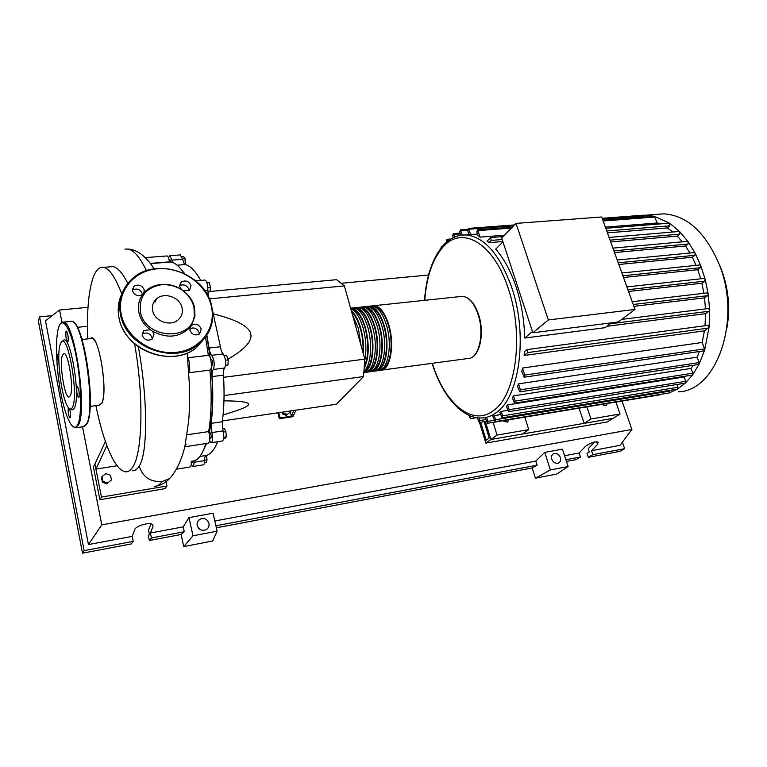 <?xml version="1.0" encoding="UTF-8"?>
<svg xmlns="http://www.w3.org/2000/svg" width="767" height="767" viewBox="0 0 767 767"><rect width="100%" height="100%" fill="white"/><g stroke="black" fill="none" stroke-linecap="round" stroke-linejoin="round"><path stroke-width="1.15" d="M206.726 335.515L210.235 358.016M211.251 367.556C213.514 393.73 212.862 415.465 209.295 432.732M206.237 443.489L204.847 446.787M209.822 432.655L210.331 432.933C211.376 435.416 211.481 437.238 210.637 438.408L209.851 438.523M211.424 359.416L211.529 359.407C212.727 360.758 213.044 362.666 212.478 365.111L211.414 365.408M169.986 259.879L171.012 262.017M287.299 414.458L290.386 411.831L287.299 414.458L283.148 412.886L282.937 412.071M286.455 415.407L282.304 413.835L283.148 412.886M282.304 413.835L281.901 412.224M290.175 411.007L290.386 411.831M290.262 411.965L291.345 416.213L280.032 417.9L279.322 418.705L277.836 412.819M278.728 412.684L280.032 417.9M279.322 418.705L292.86 416.692L295.985 410.163M293.723 410.489L291.345 416.213L293.598 415.877M209.985 291.479L336.608 279.677L344.364 285.89L209.343 298.871M344.364 285.89L364.833 359.138L363.52 376.568L336.492 404.228L222.392 420.93M363.52 376.568L224.06 395.551M233.858 411.505L236.111 410.767C242.995 408.485 247.041 406.606 248.24 405.129C250.617 402.416 242.525 400.988 223.964 400.825M364.833 359.138L223.609 377.306M227.933 359.253C245.009 349.225 252.611 340.73 250.723 333.77C249.026 326.406 236.639 319.791 213.562 313.924M181.942 256.657L183.39 256.542L184.962 258.153L185.346 264.567M184.032 263.273L185.7 263.139M182.488 258.345L184.962 258.153M206.908 282.793L209.324 282.572L206.707 282.237M207.857 292.006L209.947 291.815L210.494 287.414L209.324 282.572M207.838 287.654L210.494 287.414M225.479 360.231L228.163 359.905L226.62 355.562L224.338 355.83M225.556 365.667L228.02 364.919L228.163 359.905M225.613 365.217L228.02 364.919M223.772 437.228L226.255 436.845L225.92 431.639L224.213 428.159L222.507 428.417M223.302 432.032L225.92 431.639M223.628 438.743L224.894 438.542L226.255 436.845M204.434 462.837L206.15 462.559L207.052 459.845L206.39 455.387M204.568 460.248L207.052 459.845M192.651 461.188L192.162 462.463L191.29 462.606M200.743 280.415C195.47 271.058 190.312 265.775 185.288 264.548C184.243 264.155 183.38 262.391 182.699 259.265L180.255 254.922M184.732 273.666L181.779 270.176M182.699 259.265L171.923 260.118L172.508 262.419M220.426 346.742L209.065 348.055C209.65 351.641 210.551 354.057 211.759 355.303L223.159 353.951C221.922 352.715 221.011 350.308 220.426 346.742L212.411 309.868M209.065 348.055L206.879 335.284M208.356 296.724L207.876 290.338C207.828 284.71 206.869 281.278 204.99 280.041L204.664 280.07M222.286 421.735L211.136 423.365L211.903 432.578L223.034 430.901L222.286 421.735C224.146 408.265 224.539 392.733 223.475 375.14C223.302 371.583 223.696 369.215 224.664 368.026C226.332 363.385 225.834 358.697 223.159 353.951M211.136 423.365C212.91 409.856 213.245 394.267 212.143 376.587L223.475 375.14M224.664 368.026L213.284 369.454C212.344 370.643 211.96 373.021 212.143 376.587M211.903 432.578C213.063 438.321 212.833 441.706 211.203 442.722L209.65 441.246M203.552 450.037L206.582 443.441M192.881 466.528L203.293 464.831C204.137 464.677 204.559 463.268 204.568 460.593C204.578 457.525 205.057 455.819 206.016 455.473C210.522 454.553 214.367 449.97 217.56 441.744M193.984 460.9L193.965 462.309L204.568 460.593M213.284 369.454C214.894 364.795 214.386 360.078 211.759 355.303M171.923 260.118L169.785 255.727L168.481 257.75M191.194 464.831L192.728 466.547C193.543 466.403 193.955 464.984 193.965 462.309M211.404 442.693L222.286 441.006C223.954 439.99 224.213 436.615 223.034 430.901M372.177 305.928L374.171 305.678C380.106 306.397 385.005 312.859 388.84 325.055C395.11 345.428 390.029 371.065 380.346 370.279L379.924 370.269M377.23 370.701L378.083 370.586C387.728 371.381 392.781 345.716 386.53 325.323C382.695 313.109 377.815 306.647 371.89 305.918L370.183 306.1M367.614 306.417L369.608 306.158C375.504 306.886 380.374 313.367 384.209 325.591C390.451 346.013 385.427 371.688 375.811 370.892L375.37 370.883M372.666 371.314L373.529 371.199C383.126 372.005 388.121 346.3 381.889 325.86C378.054 313.617 373.203 307.136 367.316 306.397L365.619 306.579M363.031 306.905L365.015 306.647C370.892 307.385 375.734 313.876 379.56 326.128C385.782 346.588 380.815 372.311 371.247 371.506L370.806 371.487M368.083 371.928L368.965 371.813C378.495 372.628 383.442 346.885 377.22 326.397C373.404 314.134 368.572 307.625 362.714 306.886L361.036 307.068M358.429 307.394L360.413 307.136C366.252 307.874 371.075 314.384 374.881 326.665C381.094 347.173 376.175 372.944 366.674 372.12L366.214 372.1M363.826 372.503L364.373 372.426C373.855 373.261 378.745 347.47 372.541 326.934C368.735 314.643 363.922 308.123 358.103 307.375L356.434 307.557M353.808 307.893L355.792 307.625C361.593 308.372 366.386 314.901 370.193 327.202C375.878 346.214 372.283 370.451 363.826 372.446M363.913 371.362C370.768 366.08 372.82 344.354 367.834 327.471C364.047 315.16 359.253 308.622 353.472 307.864L351.813 308.046M350.577 308.123L351.152 308.113C356.914 308.871 361.688 315.419 365.476 327.749C369.56 344.565 369.109 358.16 364.124 368.505M364.708 360.787C366.712 350.596 366.185 339.676 363.117 328.017C359.905 317.308 355.792 310.884 350.759 308.746M351.305 310.721C355.169 314.067 358.314 319.925 360.749 328.295C363.069 336.809 363.942 345.342 363.366 353.894M361.104 345.783L358.371 328.564L352.523 315.064M362.983 352.513C363.395 344.508 362.523 336.569 360.375 328.707C358.141 320.97 355.246 315.419 351.689 312.073M364.258 366.799C368.659 356.626 368.937 343.75 365.102 328.161C361.593 316.646 357.134 310.319 351.727 309.178M363.951 371.324C371.957 368.946 375.236 345.764 369.819 327.624C366.3 316.157 361.842 309.849 356.415 308.689M368.601 370.701C376.635 368.256 379.933 345.15 374.507 327.078C370.998 315.678 366.521 309.389 361.075 308.2M373.222 370.068C381.295 367.566 384.603 344.536 379.176 326.541C375.667 315.199 371.18 308.919 365.725 307.72M377.834 369.435C385.926 366.885 389.262 343.932 383.826 326.004C380.317 314.719 375.83 308.459 370.356 307.231M382.426 368.812C390.547 366.204 393.893 343.328 388.457 325.467C384.957 314.24 380.461 307.998 374.958 306.752M719.331 264.653L721.392 269.533C728.621 288.91 730.433 308.574 726.8 328.535M655.622 214.472L663.992 213.84C686.983 215.537 705.324 232.219 719.015 263.896C742.168 319.417 716.771 391.141 678.517 391.803M640.522 215.412L646.293 215.172L654.376 216.313L669.744 223.302L679.792 231.73L688.172 241.797L695.151 253.196L700.827 265.775L700.472 267.693L697.769 269.687L623.494 277.501M508.972 419.76L507.409 422.128L502.586 420.815M607.406 403.5L605.968 405.781L601.587 404.458M611.52 322.83L605.048 327.701L524.705 338.026C524.283 320.357 521.464 303.454 516.229 287.309C510.88 271.326 504.034 258.604 495.712 249.141L502.941 241.835M669.246 223.187L669.869 225.805L667.28 227.924L672.822 232.017M667.28 227.924L607.426 232.88M502.836 241.528L489.03 242.669L487.035 241.135L490.717 237.549L491.216 240.416L489.03 242.669M602.872 220.225L654.251 216.294L657.271 222.976L659.802 223.945M657.271 222.976L605.355 227.128M504.465 235.181L480.219 237.118L478.196 236.294L476.815 232.008L477.419 229.812L512.356 227.147M477.486 234.098L468.982 234.558L467.707 230.579L468.292 228.422L514.523 224.923M548.328 319.964L516.028 223.398L501.685 238.019L532.854 332.782L618.24 321.977L634.999 309.437L548.328 319.964L532.854 332.782M516.028 223.398L601.702 216.984L634.999 309.437M524.705 338.026L532.461 331.584M687.357 241.394L688.172 241.797L688.009 244.059L685.516 246.006L614.52 252.583M694.202 252.611L695.151 253.196L694.883 255.306L692.313 257.252L618.816 264.5M699.772 264.989L700.827 265.775L705.209 279.437L704.777 281.144L701.882 283.234L628.518 291.46M704.068 278.431L705.209 279.437L708.209 294.164L707.73 295.65L704.557 297.864L633.878 306.33M707.011 292.927L708.209 294.164L709.638 310.012L709.139 311.239L705.563 313.674L705.017 325.745M704.557 297.864L705.467 308.89M701.882 283.234L703.905 293.291M697.769 269.687L700.722 278.795M692.313 257.252L696.072 265.363M669.409 390.413L669.677 391.141L495.52 419.741L495.07 421.697L492.74 416.059L500.515 414.496M501.206 411.4L502.596 415.839L502.136 417.823L499.863 412.406L501.206 411.4L507.668 410.364M507.649 404.909L509.154 409.664L508.674 411.678L506.421 406.395L507.649 404.909L684.087 376.981L685.688 381.324L685.075 383.193L508.742 411.668M684.797 376.252L684.087 376.981M513.468 395.868L515.127 401.093L514.628 403.135L512.366 397.891L513.468 395.868L691.038 368.428L692.793 373.193L692.17 375.092L514.705 403.126M692.975 365.36L691.038 368.428M518.502 383.864L520.4 389.789L519.882 391.86L517.572 386.52L518.502 383.864L697.165 357.192L699.178 362.58L698.526 364.507L519.968 391.851M699.437 351.497L697.165 357.192M522.48 368.045L524.753 375.082L524.206 377.191L521.79 371.564L522.48 368.045L702.169 342.485L704.576 348.889L703.895 350.845L524.292 377.172M707.883 325.361L709.12 327.116L704.422 330.865L702.169 342.485M704.422 330.865L524.129 355.476L524.417 351.631L527.111 349.579L707.989 325.352M705.563 313.674L606.927 326.282M685.516 246.006L689.993 253.014M708.401 308.516L709.638 310.012L709.12 327.116L704.633 350.135L699.149 364.028L692.678 374.775L685.458 383.011L677.625 389.022L669.102 392.972L495.07 421.697M679.121 231.481L679.792 231.73L679.763 234.136L677.28 236.121L682.381 241.845M677.28 236.121L610.685 241.931M615.901 402.09L620.024 414.007L590.964 418.983L586.88 406.884M524.791 417.143L528.779 429.635L497.064 435.071L493.123 422.377M458.263 408.399L457.506 407.565M528.779 429.635L522.375 434.036L490.88 439.481L613.044 418.36L620.024 414.007M497.064 435.071L490.88 439.481L485.338 421.476L490.88 439.481L485.818 443.086L607.33 421.927L613.044 418.36L584.157 423.355L590.964 418.983M584.157 423.355L579.075 408.178M454.687 236.984L453.22 233.647L452.674 235.757L453.268 237.636M480.219 237.118L477.419 229.812M462.348 235.009L460.305 229.908L459.74 232.046L460.746 235.22M643.695 215.172L644.913 217.013M470.708 234.625L468.292 228.422M447.89 241.068L446.931 239.323L446.624 242.104M495.52 419.741L494.207 415.522M669.677 391.141L669.227 392.944L660.818 394.343M468.896 415.311L470.449 418.677L470.631 416.04M485.166 417.612L487.476 423.307L487.917 421.38L486.652 417.296M477.333 417.775L479.317 422.464L479.739 420.556L478.934 417.938M676.954 384.507L677.961 387.268L677.366 389.109L502.203 417.804M440.757 248.393L441.37 246.801L441.792 247.099M524.129 355.476L527.734 352.58L527.111 349.579M480.66 422.243L486.173 440.22L489.202 438.053L484.159 421.668M485.818 443.086L479.5 422.435M90.132 406.405L99.221 405.197L101.704 403.145C107.955 392.762 99.585 337.701 91.935 338.448L91.052 338.544M117.111 465.742L95.923 469.088L106.891 445.589C113.238 462.367 119.566 471.12 125.855 471.839C128.338 471.906 130.601 470.344 132.653 467.151C142.576 453.412 143.995 395.724 134.532 343.616M121.79 293.991C115.51 277.549 109.489 268.661 103.737 267.338C99.47 266.59 95.952 269.965 93.171 277.453C88.521 291.134 86.719 311.613 87.774 338.889M90.448 338.602C97.869 329.925 108.741 391.544 101.752 403.413L98.579 405.273M95.885 405.638C98.627 419.079 101.8 431.016 105.405 441.466M106.843 445.397L105.443 441.399L94.926 464.054L101.465 497.074L166.957 486L166.036 481.743M111.455 479.941L107.668 482.989L102.912 481.331L101.982 476.643L105.788 473.613L110.515 475.262L111.455 479.941L107.668 482.989M107.131 483.872L102.394 482.222L102.912 481.331M102.394 482.222L101.465 477.534L101.982 476.643M81.657 338.391L83.114 339.388M185.288 444.342L186.391 444.179M185.461 446.701L208.413 443.153C210.216 441.639 210.292 437.784 208.672 431.581L187.033 434.822M191.721 461.245C197.493 461.159 202.229 455.253 205.92 443.537M176.726 469.155L190.072 466.988C191.05 466.71 191.434 464.821 191.223 461.331M208.672 431.581C211.491 414.611 211.922 394.113 209.937 370.106C212.67 369.972 211.117 355.61 208.346 355.322L187.857 357.767L187.34 352.954M187.857 357.767C189.276 358.189 190.513 372.743 189.094 372.704L209.937 370.106M208.346 355.322L205.556 337.442M184.003 273.32C179.44 266.446 175.039 262.669 170.801 261.978L169.459 261.863C168.922 258.335 168.136 256.36 167.081 255.938L166.813 255.957M150.37 263.388L169.459 261.863M138.309 346.588C147.695 397.306 148.069 452.913 139.201 466.106C142.748 477.141 150.428 482.261 162.249 481.455L169.66 478.55C165.413 482.798 160.878 485.329 156.075 486.125M109.537 266.878L113.065 266.59C117.725 267.53 122.634 273.129 127.801 283.387M139.201 466.106C137.178 469.279 134.944 470.842 132.49 470.775M77.304 327.317L87.476 326.282M166.957 486L164.963 488.656L99.873 499.72L101.465 497.074M99.873 499.72L93.392 466.902L94.926 464.054M70.832 409.012C72.29 410.393 73.527 409.962 74.533 407.708C81.225 394.775 69.107 328.324 62.626 341.526M60.334 344.172L60.986 342.744C67.208 329.599 79.049 394.353 72.587 407.009C71.389 409.655 69.902 409.712 68.119 407.2C61.418 398.552 56.001 354.67 60.334 344.172M76.949 386.923C76.432 391.506 76.988 395.101 78.617 397.737L79.011 397.383C79.528 392.829 78.972 389.214 77.352 386.558L76.949 386.923M68.33 407.498L68.301 407.565C67.851 411.937 68.388 415.398 69.912 417.948L70.257 417.641C70.746 415.359 70.506 412.378 69.529 408.706M58.867 354.392L58.33 353.74L57.947 354.133C57.487 357.048 57.813 360.202 58.915 363.606M66.02 331.526C65.55 336.071 66.067 339.589 67.582 342.092L68.014 341.66C68.493 337.144 67.975 333.616 66.461 331.076L66.02 331.526M62.482 355.169C59.145 362.829 64.409 397.373 68.896 397.066L70.382 395.686C73.91 388.773 68.57 353.136 64.092 353.549L62.482 355.169M150.37 329.791L143.87 330.481L142.211 335.352C144.378 340.059 147.743 341.267 152.326 338.995L154.023 334.076L152.384 331.162L150.37 329.791C144.359 325.237 140.553 319.571 138.971 312.811C137.609 306.043 138.808 299.955 142.576 294.528L143.889 292.869L144.206 289.83C141.924 285.094 138.511 283.943 133.937 286.359L132.49 290.885C134.656 295.535 138.022 296.752 142.576 294.528M142.087 334.144C146.641 331.91 149.977 333.118 152.106 337.758L152.23 339.072M132.384 290.156C136.91 287.98 140.236 289.178 142.374 293.771L142.489 294.595M191.041 285.612C188.845 281.048 185.576 279.869 181.213 282.083L179.756 286.628L181.376 289.447L183.323 290.789L189.554 290.214L191.041 285.612M179.631 285.66C183.907 283.943 187.014 285.219 188.941 289.504L189.075 290.559M190.139 327.135L189.88 330.203C191.98 334.738 195.201 335.965 199.573 333.894L201.261 328.976C199.142 324.431 195.901 323.214 191.539 325.323L190.139 327.135C179.804 337.557 167.216 338.899 152.384 331.162M189.756 328.755C194.041 327.01 197.148 328.305 199.065 332.629L199.19 334.163M183.323 290.789C189.152 295.228 192.891 300.741 194.54 307.318L194.943 316.263L191.395 325.438M193.936 306.656L194.329 315.285C192.133 341.689 145.116 339.369 140.409 311.939C138.885 295.966 146.487 286.81 163.218 284.49C178.999 285.142 189.228 292.534 193.936 306.656M182.067 307.826C180.101 297.328 164.291 291.69 156.573 298.852C153.074 302.016 151.78 305.975 152.691 310.731C154.56 321.2 170.216 326.895 177.954 320.012C181.664 316.79 183.035 312.725 182.067 307.826M143.889 292.869C148.673 287.596 154.924 284.749 162.652 284.317C169.334 284.116 175.576 285.832 181.376 289.447M208.95 523.315C209.41 525.961 208.557 528.032 206.39 529.537C202.037 531.301 198.969 529.959 197.186 525.52C196.745 522.912 197.579 520.86 199.688 519.355C204.051 517.533 207.138 518.856 208.95 523.315M560.409 457.554C561.08 460.085 560.476 461.916 558.597 463.028C555.605 463.901 553.323 462.616 551.761 459.174C551.109 456.653 551.703 454.831 553.544 453.728C556.545 452.827 558.836 454.102 560.409 457.554M566.468 461.466L576.007 459.654L580.427 457.007L579.104 453.009L585.087 446.739C589.957 442.952 594.3 441.399 598.126 442.07L597.541 444.448L591.482 450.699L592.814 454.678L588.337 457.324L587.023 453.364L589.305 451.993L588.203 448.666L594.684 441.936M181.098 534.494L184.301 531.742L183.236 526.881L188.97 517.62L213.044 513.209L217.128 531.176L212.641 540.994L183.725 546.622L181.098 534.494L149.316 540.514L148.299 535.625L149.373 534.283L148.51 530.17L150.965 523.871M580.427 457.007L565.912 459.749M622.392 442.147L624.635 448.676L620.033 451.312L588.337 457.324M624.635 448.676L592.814 454.678M535.443 478.186L550.38 469.941L568.126 466.528L556.804 474.035L535.443 478.186L532.202 467.956L216.361 527.811M201.069 529.997L197.637 526.824M579.104 453.009L564.589 455.713M622.037 401.074L631.893 429.472L619.966 445.378L591.482 450.699M133.218 541.377L84.13 550.639L82.481 553.18L131.224 543.947L133.218 541.377L132.202 536.401L134.666 529.69C135.644 525.874 149.843 521.819 152.585 524.551L153.036 526.306L150.399 533.007L151.425 537.945L149.316 540.514M82.481 553.18L38.35 320.932L39.577 316.857L52.252 315.63M184.301 531.742L151.425 537.945M183.236 526.881L150.399 533.007M84.13 550.639L39.577 316.857M132.202 536.401L88.445 544.57L45.474 320.846L59.548 310.021L88.004 307.327M532.202 467.956L537.092 465.185L535.788 461.092L544.743 452.396L550.38 469.941M544.743 452.396L562.451 449.155L568.126 466.528M631.893 429.472L101.79 524.849L82.52 426.826M88.445 544.57L101.79 524.849M535.788 461.092L214.818 520.985M537.092 465.185L215.901 525.779M217.128 531.176L192.977 535.788L183.725 546.622M188.97 517.62L192.977 535.788M61.964 322.293L59.548 310.021M341.133 283.301L428.542 275.008M177.148 265.209L185.288 264.548M207.876 290.338L204.751 290.626M206.016 455.473L199.861 456.461M460.382 296.541L462.28 296.34C468.858 296.944 474.159 303.09 478.196 314.767C484.754 334.278 478.685 359.061 467.966 358.505C479.212 358.87 485.185 334.172 478.656 314.806C474.629 303.128 469.174 296.963 462.28 296.34L374.171 305.678M461.408 235.124L466.144 234.932C484.648 237.022 499.883 254.634 511.838 287.769C528.166 335.217 519.422 397.354 496.316 412.598C492.021 415.781 487.515 417.555 482.788 417.919C462.472 419.693 442.156 395.839 432.109 363.318M424.774 300.309C426.5 277.079 432.483 259.438 442.712 247.386C461.264 224.913 493.574 242.056 508.454 289.111C524.264 335.256 515.865 395.676 493.469 410.604C472.127 427.2 444.448 402.982 432.339 363.29M688.009 244.059L613.897 250.857M694.883 255.306L618.202 262.793M700.472 267.693L622.871 275.784M704.777 281.144L627.885 289.705M707.73 295.65L633.216 304.499M709.139 311.239L610.244 323.789M460.334 233.916L453.882 234.414M655.037 217.023L603.15 221.001M511.464 228.048L478.119 230.608M467.611 230.177L460.967 230.685M644.501 215.882L602.45 219.074M513.66 225.814L468.973 229.208M449.395 239.946L447.583 240.09M472.156 416.586L470.861 416.788M494.082 420.364L487.917 421.38M485.76 419.568L479.739 420.556M677.961 387.268L502.596 415.839M685.688 381.324L509.154 409.664M704.576 348.889L524.753 375.082M692.793 373.193L515.127 401.093M699.178 362.58L520.4 389.789M708.631 328.084L527.734 352.58M669.869 225.805L606.735 230.972M502.174 239.525L491.216 240.416M679.763 234.136L610.043 240.157M146.459 270.703C140.131 257.501 134.062 250.291 128.262 249.074L124.963 249.093M154.177 486.374C157.072 486.364 159.766 484.725 162.249 481.455M62.597 322.102L63.45 322.111C74.457 320.951 87.534 409.463 78.502 424.918L75.118 427.871L71.465 425.244M58.771 327.078C55.003 338.084 56.087 368.524 60.938 393.548C65.722 418.686 73.536 433.854 77.803 424.458C82.155 415.465 81.388 382.225 75.952 355.217C70.583 328.065 62.453 315.688 58.771 327.078M76.144 427.727L83.248 426.72L86.738 423.767C96.076 408.312 82.97 320.107 71.657 321.296L70.296 321.431M73.594 322.399C83.747 326.857 94.849 397.833 88.56 419.146M121.934 293.694C118.262 301.316 117.303 309.494 119.077 318.209C124.503 350.433 172.316 368.16 196.275 347.748L206.448 335.888M120.544 314.882C117.955 300.616 121.742 288.689 131.895 279.083C155.806 255.938 205.297 273.205 211.654 305.86C214.913 321.517 210.417 334.45 198.164 344.642C174.099 365.13 126.018 347.269 120.544 314.882M211.222 305.669C206.102 283.79 181.472 266.705 157.686 268.757C133.832 270.483 116.277 291.719 121.291 314.566C125.941 337.451 152.422 355.37 176.669 352.302C200.983 349.57 216.687 327.49 211.222 305.669M202.68 340.577L197.081 346.435M597.541 444.448L596.63 441.725M153.036 526.306L152.691 524.638M209.909 432.646L209.046 432.77M236.111 410.767L223.082 415.005M170.092 259.869L169.124 259.946M211.529 359.407L210.695 359.502M195.796 280.847L204.99 280.041M169.785 255.727L180.533 254.893M369.608 306.158L371.89 305.918M365.015 306.647L367.316 306.397M360.413 307.136L362.714 306.886M355.792 307.625L358.103 307.375M351.152 308.113L353.472 307.864M381.784 370.087L467.966 358.505M646.293 215.172L663.992 213.84M442.827 245.881C432.281 258.584 426.184 276.734 424.525 300.338M443.249 245.402C449.884 238.134 457.515 234.644 466.144 234.932L470.372 234.606M687.491 241.375L612.91 248.115M694.336 252.602L617.205 260.032M699.907 264.97L621.874 272.994M626.879 286.916L704.202 278.411M632.209 301.709L707.136 292.908M621.692 319.398L708.516 308.507M453.22 233.647L460.075 233.12M460.305 229.908L467.611 229.352M602.181 218.307L643.734 215.172M450.814 239.007L446.931 239.323M470.449 418.677L476.652 417.679M487.476 423.307L660.282 394.756M479.317 422.464L486.307 421.313M442.08 246.744L441.37 246.801M669.38 223.178L605.777 228.298M503.123 236.552L490.717 237.549M679.255 231.471L609.065 237.434M81.992 339.513L91.935 338.448M150.533 263.599L170.801 261.978M145.279 257.626L167.081 255.938M187.186 353.012L189.439 385.389C189.842 398.198 189.564 410.249 188.615 421.553L185.039 445.502C183.572 453.124 178.174 469.797 169.402 478.713M128.262 249.074C135.308 249.419 144.675 254.126 154.119 268.814M113.065 266.59L103.737 267.338M83.929 426.692L87.035 423.633C96.508 407.919 83.747 320.338 71.657 321.296L63.45 322.111C61.581 321.843 60.066 323.358 58.896 326.656L58.273 328.755M143.87 330.481L142.096 334.048M133.937 286.359L132.375 289.888M181.213 282.083L179.651 285.094M191.539 325.323L189.794 328.334M194.943 316.263L194.329 315.285M122.701 328.506C134.887 355.054 175.269 365.265 196.275 347.748L198.164 344.642C210.426 334.354 214.913 321.383 211.625 305.717C205.211 273.138 155.893 255.842 131.895 279.083M156.573 298.852L154.915 302.217M163.208 284.49L162.652 284.317M553.544 453.728L552.959 454.093M199.688 519.355L197.675 521.57"/></g></svg>
